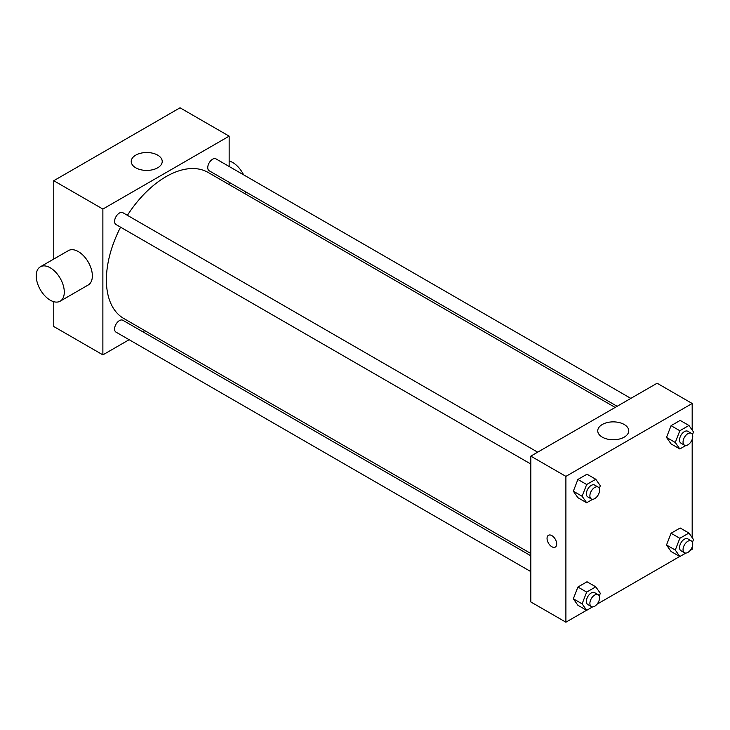 <?xml version="1.0" encoding="UTF-8"?>
<svg xmlns="http://www.w3.org/2000/svg" width="730" height="730" viewBox="0 0 730 730"><rect width="100%" height="100%" fill="white"/><g stroke="black" fill="none" stroke-linecap="round" stroke-linejoin="round"><path stroke-width="1.09" d="M129.146 339.705L102.875 354.871L53.764 326.52L53.764 301.709M53.764 259.059L53.764 180.712L180.045 107.803L229.156 136.154L229.156 166.486M144.823 330.654L142.834 331.803M530.82 464.034L116.006 224.548A6.844 3.951 -60 0 1 116.006 216.646A6.844 3.951 -60 0 1 122.859 212.695L537.663 452.18M530.82 571.617L116.006 332.132A6.844 3.951 -60 0 1 116.006 324.22A6.844 3.951 -60 0 1 122.859 320.269L530.82 555.804M229.156 182.299L229.156 184.59M102.875 354.871L102.875 209.063L229.156 136.154M617.142 406.3L209.172 170.765A6.844 3.951 -60 0 1 209.172 162.854A6.844 3.951 -60 0 1 216.025 158.903L630.83 398.388M530.82 553.513L123.854 318.545A84.333 48.691 -60 0 1 120.569 227.176M127.412 215.323A84.333 48.691 -60 0 1 208.178 172.481L615.153 407.44M40.342 266.806L68.401 250.609A19.847 11.452 60 0 1 88.248 262.061A19.847 11.452 60 0 1 88.248 284.974L60.179 301.18A19.847 11.452 -120 0 0 60.179 278.267A19.847 11.452 -120 0 0 40.342 266.806A19.847 11.452 -120 0 0 37.294 282.711A19.847 11.452 -120 0 0 50.261 300.194A19.847 11.452 -120 0 0 60.179 301.18M102.875 209.063L53.764 180.712M157.689 155.143A15.503 8.952 180 0 1 162.224 161.467A15.503 8.952 180 0 1 146.721 170.418A15.503 8.952 180 0 1 131.218 161.467A15.503 8.952 180 0 1 140.79 153.2A15.503 8.952 180 0 1 157.689 155.143M229.156 160.974A19.847 11.452 60 0 1 232.66 162.48A19.847 11.452 60 0 1 243.583 174.817M245.818 191.917A19.847 11.452 60 0 1 244.897 193.678M586.564 610.271L565.896 622.197L530.82 601.949L530.82 456.131L657.1 383.223L692.177 403.48L692.177 430.07M692.177 546.962L692.177 549.288L690.16 550.457M679.721 556.479L596.994 604.248M671.062 443.895L666.508 437.416L671.062 425.672L680.178 420.407L671.062 425.672L666.508 437.416L671.062 443.895L679.831 448.959L675.277 442.48L679.831 430.737L688.947 425.471L693.5 431.959L692.442 434.688M577.895 605.261L573.342 598.783L577.895 587.039L587.011 581.773L577.895 587.039L573.342 598.783L577.895 605.261L586.664 610.326L582.111 603.847L586.664 592.103L595.78 586.838L600.334 593.326L599.275 596.054M692.177 439.387L692.177 537.645M565.896 622.197L565.896 476.38L692.177 403.48M671.062 551.479L666.508 544.991L671.062 533.247L680.178 527.991L671.062 533.247L666.508 544.991L671.062 551.479L679.831 556.543L675.277 550.055L679.831 538.311L688.947 533.055L693.5 539.534L692.442 542.271M577.895 497.687L573.342 491.208L577.895 479.455L587.011 474.199L577.895 479.455L573.342 491.208L577.895 497.687L586.664 502.751L582.111 496.263L586.664 484.519L595.78 479.263L600.334 485.742L599.275 488.48M565.896 476.38L530.82 456.131M602.286 437.142A15.503 8.952 180 0 1 597.751 430.819A15.503 8.952 180 0 1 613.246 421.867A15.503 8.952 180 0 1 628.749 430.819A15.503 8.952 180 0 1 619.186 439.086A15.503 8.952 180 0 1 602.286 437.142M556.689 543.978A6.816 3.942 60 0 1 555.274 547.098A6.816 3.942 60 0 1 548.458 543.157A6.816 3.942 60 0 1 548.458 535.282A6.816 3.942 60 0 1 553.714 537.107A6.816 3.942 60 0 1 556.689 543.978M555.274 547.098A6.816 3.942 60 0 1 548.458 543.157A6.816 3.942 60 0 1 548.458 535.282M592.678 499.274L586.664 502.751M598.153 487.102L594.649 485.076A6.844 3.951 120 0 0 589.365 486.91A6.844 3.951 120 0 0 586.382 493.799A6.844 3.951 120 0 0 587.796 496.929L591.309 498.955A6.844 3.951 120 0 0 598.153 495.004A6.844 3.951 120 0 0 598.153 487.102A6.844 3.951 120 0 0 592.879 488.936A6.844 3.951 120 0 0 589.886 495.825A6.844 3.951 120 0 0 591.309 498.955M582.111 496.263L573.342 491.208M586.664 484.519L577.895 479.455M595.78 479.263L587.011 474.199M685.844 445.492L679.831 448.959M691.319 433.31L687.806 431.284A6.844 3.951 120 0 0 682.532 433.118A6.844 3.951 120 0 0 679.548 440.007A6.844 3.951 120 0 0 680.962 443.147L684.475 445.172A6.844 3.951 120 0 0 691.319 441.221A6.844 3.951 120 0 0 691.319 433.31A6.844 3.951 120 0 0 686.045 435.144A6.844 3.951 120 0 0 683.052 442.033A6.844 3.951 120 0 0 684.475 445.172M675.277 442.48L666.508 437.416M679.831 430.737L671.062 425.672M688.947 425.471L680.178 420.407M592.678 606.858L586.664 610.326M598.153 594.676L594.649 592.65A6.844 3.951 120 0 0 589.365 594.485A6.844 3.951 120 0 0 586.382 601.374A6.844 3.951 120 0 0 587.796 604.513L591.309 606.539A6.844 3.951 120 0 0 598.153 602.588A6.844 3.951 120 0 0 598.153 594.676A6.844 3.951 120 0 0 592.879 596.51A6.844 3.951 120 0 0 589.886 603.4A6.844 3.951 120 0 0 591.309 606.539M582.111 603.847L573.342 598.783M586.664 592.103L577.895 587.039M595.78 586.838L587.011 581.773M685.844 553.066L679.831 556.543M691.319 540.894L687.806 538.868A6.844 3.951 120 0 0 682.532 540.702A6.844 3.951 120 0 0 679.548 547.591A6.844 3.951 120 0 0 680.962 550.721L684.475 552.747A6.844 3.951 120 0 0 691.319 548.796A6.844 3.951 120 0 0 691.319 540.894A6.844 3.951 120 0 0 686.045 542.728A6.844 3.951 120 0 0 683.052 549.617A6.844 3.951 120 0 0 684.475 552.747M675.277 550.055L666.508 544.991M679.831 538.311L671.062 533.247M688.947 533.055L680.178 527.991"/></g></svg>
